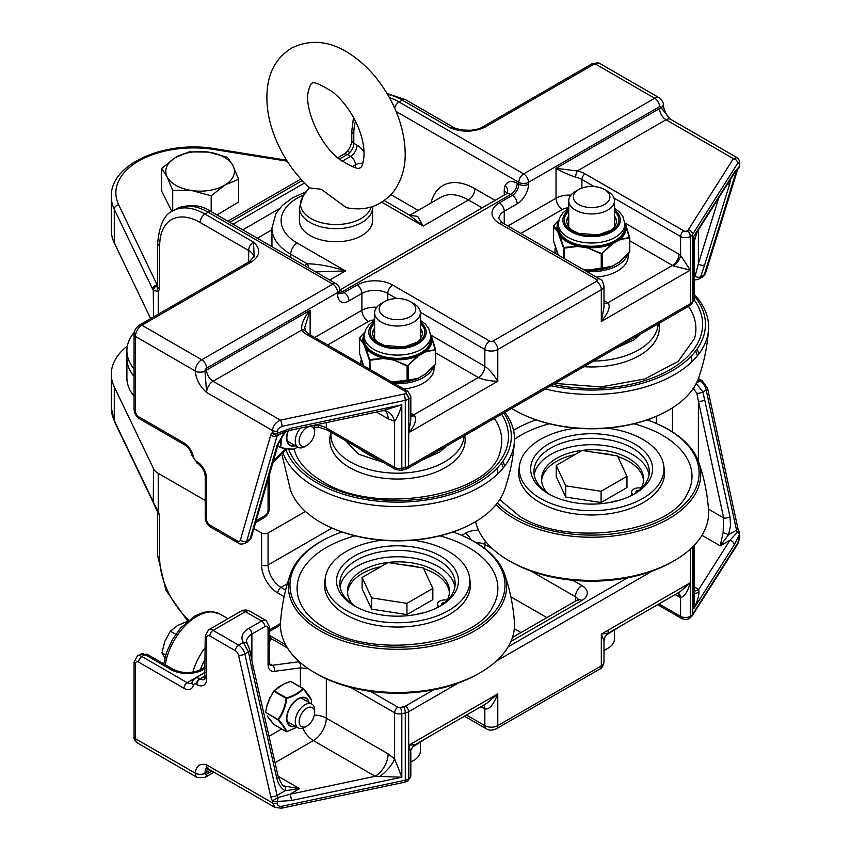 <?xml version="1.0" encoding="UTF-8"?>
<svg xmlns="http://www.w3.org/2000/svg" width="851" height="851" viewBox="0 0 851 851"><rect width="100%" height="100%" fill="white"/><g stroke="black" fill="none" stroke-linecap="round" stroke-linejoin="round"><path stroke-width="1.28" d="M401.204 470.305A4.574 1.287 -101.9 0 0 401.821 468.316A6.861 3.968 180 0 1 394.619 467.401L326.305 427.957A4.574 2.638 -60 0 0 327.252 430.053L318.902 427.245A4.574 1.032 -80.6 0 1 318.391 425.266L314.359 425.138M278.383 443.658A4.574 3.266 -163.9 0 1 278.341 443.807A4.574 3.266 -163.9 0 1 278.341 443.828A4.574 3.266 -163.9 0 1 277.054 445.381L250.088 539.066L248.535 541.289L251.407 537.406A4.574 3.34 -165.3 0 1 251.407 537.406A4.574 3.34 -165.3 0 1 250.088 539.066L246.758 540.991L277.096 435.882A4.574 3.266 -163.9 0 1 270.756 434.925L240.407 540.034A4.574 3.266 16.1 0 0 246.758 540.991A9.148 5.287 -120 0 1 245.109 543.278C241.875 544.374 239.588 544.3 238.248 543.044L210.771 527.184A4.574 2.638 120 0 1 209.825 525.088A4.574 2.638 60 0 1 206.591 519.482A4.574 2.638 180 0 1 205.251 517.621C205.495 521.727 207.336 524.918 210.771 527.184M251.439 537.268A4.574 3.34 -165.3 0 1 251.407 537.385L253.045 531.418M251.758 532.992A4.574 3.266 16.1 0 0 253.045 531.439A4.574 3.266 16.1 0 0 253.055 531.428L278.341 443.828M736.668 170.157A4.574 2.638 -120 0 0 736.509 170.562L704.277 274.756A9.148 5.287 60 0 1 702.66 276.937L698.788 279.171L700.618 276.862A4.574 3.106 -159.9 0 1 695.107 276.235L694.288 277.511M736.126 170.774L736.509 170.562A4.574 3.298 17.2 0 0 737.711 169.221L705.553 273.235A4.574 3.298 17.2 0 1 704.277 274.756L700.618 276.862L704.702 264.757A4.574 3.298 -162.8 0 1 698.373 263.757L695.107 276.235M704.702 264.757L729.754 183.773A4.574 3.298 -162.8 0 1 727.275 184.327M376.387 412.044L388.141 418.82L394.619 421.288C397.055 418.213 399.449 412.714 401.821 404.799L382.993 410.65L290.861 430.106L277.958 434.723A4.574 3.734 -118.5 0 1 277.883 434.765L277.883 434.765A4.574 3.734 -118.5 0 1 272.469 432.606A4.574 2.638 0 0 0 277.277 433.223L278 428.968L282.011 426.372A4.574 1.287 -101.9 0 0 280.447 420.16C275.607 422.351 272.948 425.798 272.469 430.5L272.469 432.606A9.148 5.287 -120 0 0 270.756 434.925M697.139 231.887L693.863 236.195L694.288 241.822M482.4 127.076A4.574 2.638 60 0 1 482.464 127.033A4.574 2.638 60 0 1 482.474 127.033A4.574 2.638 60 0 1 484.762 127.256L594.838 63.708A9.148 5.287 -60 0 1 599.412 63.251L659.27 97.812A9.148 5.287 120 0 0 654.696 98.259L523.663 173.912A6.861 3.968 60 0 1 528.514 182.316A6.861 3.968 180 0 1 518.812 182.316L518.812 184.188A9.148 5.287 -60 0 1 512.334 195.39L499.399 202.868A25.168 14.531 0 0 0 499.399 223.409L596.455 279.447A2.287 1.319 180 0 1 596.455 281.319L492.931 341.091A2.287 1.319 180 0 1 489.687 341.091L392.63 285.053A25.168 14.531 0 0 0 357.037 285.053L344.091 292.531A9.148 5.287 -60 0 1 339.836 293.138M482.464 127.044C480.528 128.427 476.805 129.49 471.273 130.235C456.03 130.118 460.508 129.161 456.7 128.799L450.87 128.15C462.742 132.448 474.05 132.15 484.762 127.256M693.437 301.254A4.574 3.51 -147.6 0 0 693.863 299.712A6.861 3.968 180 0 0 694.288 298.35L692.171 303.243A4.574 3.51 -147.6 0 0 692.597 301.711L692.597 234.461L737.7 163.286A4.574 3.51 -147.6 0 0 733.402 158.648L688.299 229.813A4.574 2.638 180 0 1 687.236 230.781L687.055 230.887A4.574 2.638 60 0 1 690.289 236.493L690.48 303.626L408.618 466.359A9.148 5.287 180 0 1 405.289 467.582L401.821 468.316L401.821 404.799L291.489 428.106A4.574 1.287 78.1 0 1 290.861 430.106M737.062 157.669L733.402 158.648L666.025 119.746A9.148 5.287 -60 0 1 670.599 119.289L669.918 118.746C666.578 115.693 664.333 111.087 663.174 104.939A6.861 3.968 0 0 0 663.174 104.918A6.861 3.968 0 0 0 663.174 104.854M687.055 230.887A2.287 1.319 180 0 1 683.821 230.887L585.137 173.912A22.881 13.212 0 0 0 577.318 170.955A4.574 1.362 102.8 0 0 575.648 177.146A18.307 10.563 180 0 1 581.903 179.518L594.094 186.56M596.455 279.447A6.861 3.968 120 0 1 599.891 279.117L502.824 223.068L498.888 218.739A18.307 10.563 180 0 1 504.249 211.271L517.195 203.804A16.009 9.244 120 0 0 528.514 184.188L528.514 182.316L659.546 106.662A2.287 1.319 -60 0 1 661.163 107.598L661.163 107.715A18.307 10.563 120 0 0 659.546 108.534A9.148 5.287 -120 0 0 666.025 119.746L577.318 170.955L556.022 168.307C560.798 171.349 567.34 174.295 575.648 177.146M737.7 163.286L739.168 162.722L739.434 166.349A4.574 4.244 58 0 1 737.562 169.328A4.574 4.244 58 0 1 737.551 169.328A4.574 4.244 58 0 1 737.551 169.338A4.574 4.574 0 0 0 739.71 165.445L739.71 163.381A4.574 2.638 0 0 0 739.71 163.286M694.288 241.524L697.033 232.057L733.849 173.955A4.574 3.51 -147.6 0 0 734.285 172.423L693.863 236.195L693.863 299.712L692.597 301.711A9.148 5.287 180 0 1 690.48 303.626A4.574 2.638 -120 0 1 689.533 305.722L407.672 468.454A4.574 2.638 -120 0 0 408.618 466.359L408.81 399.002A4.574 2.638 -120 0 0 405.565 393.396L405.384 393.502A4.574 2.638 180 0 1 403.714 394.119L280.447 420.16L213.058 381.259L301.765 330.039A22.881 13.212 0 0 0 306.892 334.56L405.565 391.534A2.287 1.319 180 0 1 405.565 393.396M629.804 240.801L672.492 265.438A9.148 5.287 60 0 1 673.301 265.969L690.289 270.118L680.577 255.289A18.307 10.563 -120 0 0 678.96 254.236L624.942 223.047M405.565 391.534A4.574 2.638 120 0 1 407.863 391.311L309.179 334.326L305.552 331.209A4.574 3.478 145.8 0 0 301.765 330.039C301.073 324.316 303.86 317.731 310.126 310.275L206.591 370.047A9.148 5.287 -120 0 0 213.058 381.259A9.148 5.287 -60 0 0 206.591 392.46L204.974 370.983A2.287 1.319 -60 0 1 206.591 368.185L337.624 292.531A6.861 3.968 -120 0 0 332.773 284.117L201.74 359.771A6.861 3.968 60 0 1 206.591 368.185M305.541 331.209L304.764 327.369L310.126 310.275L310.126 334.879M206.591 519.482L206.591 478.39A13.722 7.925 -120 0 0 196.889 461.582L196.475 461.338A4.574 2.638 60 0 1 193.337 456.732A13.722 7.925 -120 0 0 183.944 442.903L138.649 416.745A4.574 2.638 60 0 1 135.415 411.139L135.415 336.422A9.148 5.287 -60 0 1 141.883 325.22L251.96 261.661A4.574 2.638 -120 0 0 249.673 261.438A4.574 2.638 -120 0 0 249.662 261.448L254.172 256.385L253.502 242.088L204.974 214.069L208.208 212.207L332.773 284.117A6.861 3.968 120 0 1 336.209 283.777L211.644 211.867A6.861 3.968 120 0 0 208.208 212.207A64.059 36.987 60 0 0 176.178 209.038L172.944 210.899A64.059 36.987 -120 0 1 204.974 214.069A6.861 3.968 120 0 0 200.123 222.483L248.652 250.502L248.652 262.023M283.362 432.265L277.096 435.882A4.574 2.638 60 0 1 277.915 434.744A4.574 4.574 0 0 0 277.958 434.723L277.277 433.223L291.489 428.106M410.81 419.82L408.81 432.627C414.905 425.596 416.799 419.862 414.469 415.405A9.148 4.585 -54.1 0 1 410.82 416.277M388.141 418.82A18.307 10.563 120 0 0 384.801 410.735M327.252 430.053L395.566 469.486A4.574 2.638 120 0 1 394.619 467.401L394.619 421.288A18.307 13.488 99.6 0 0 384.897 410.746A18.307 13.488 99.6 0 0 384.737 410.714L384.333 410.448M111.29 196.549A82.356 47.55 0 0 0 114.279 209.261A4.574 3.595 -25.6 0 1 118.693 204.814A77.781 44.912 180 0 1 138.649 161.062A77.781 44.912 180 0 1 214.431 149.542A4.574 1 99.1 0 1 215.154 148.755C166.041 140.021 110.194 163.392 111.29 196.549L111.29 230.174A82.356 47.55 0 0 0 114.279 242.875L150.648 318.614M204.974 370.983A6.861 3.968 0 0 1 195.262 370.983L135.415 336.422A4.574 2.638 180 0 1 134.075 334.56C134.309 330.443 136.149 327.252 139.596 324.986A4.574 2.638 -120 0 1 141.883 325.22L201.74 359.771A9.148 5.287 120 0 0 195.262 370.983L195.262 371.1A6.861 3.968 0 0 0 204.974 371.1A18.307 10.563 120 0 1 206.591 370.047M195.262 371.1C196.092 379.333 199.868 386.45 206.591 392.46L272.469 430.5A4.574 2.638 180 0 0 277.277 431.117M669.907 118.746L661.163 107.715A6.861 3.968 0 0 0 663.174 104.939L663.174 104.801C663.844 103.173 662.535 100.843 659.27 97.812M157.286 287.957L156.967 285.904A4.574 4.138 142.7 0 0 153.531 290.691L158.233 291.202A4.574 3.659 -139.3 0 1 157.286 287.957L159.68 289.021A6.861 3.968 180 0 1 157.669 286.213L157.669 243.024A6.861 3.968 0 0 0 159.68 245.833A57.198 33.019 60 0 1 200.123 222.483M114.279 242.875L114.279 209.261L152.723 289.319A4.574 3.595 -25.6 0 1 157.137 284.883L118.693 204.814M152.723 289.319L153.265 290.297A4.574 3.989 -32.5 0 1 157.052 285.564L157.669 284.574M156.967 285.904L157.052 285.564A4.574 2.638 -120 0 0 157.669 285.713M435.68 352.878L478.368 377.525C483.07 379.78 489.538 381.035 497.782 381.259C493.463 374.238 489.155 369.26 484.836 366.313L430.819 335.124M603.997 307.094L601.317 321.487C608.763 312.2 610.922 305.966 607.784 302.807L603.997 300.616M673.301 265.969A9.148 4.585 125.9 0 0 680.577 255.289L680.577 236.493A6.861 3.968 0 0 0 690.289 236.493L690.289 270.118L601.317 321.487L601.317 289.723A6.861 3.968 -120 0 0 596.455 281.319M384.301 200.57L409.586 215.165L423.149 226.089L417.713 216.42L409.916 215.239M308.69 267.895A9.148 7.468 61 0 0 307.328 263.831A64.059 36.987 -120 0 0 304.669 265.576M315.678 271.926L345.506 270.926C330.539 266.225 317.817 263.863 307.328 263.831L290.712 254.236A9.148 5.287 -60 0 1 297.18 243.024A54.911 31.7 180 0 1 304.179 194.783M692.831 389.077A18.307 10.563 180 0 1 693.863 389.364A4.574 1.723 -73.3 0 1 694.193 387.035M693.863 389.364L696.884 393.205A4.574 1.893 -13.7 0 0 702.852 391.917L696.256 383.407M708.468 509.175L723.669 517.951A4.574 1.819 -12.2 0 0 730.009 516.855L704.724 400.034A4.574 1.819 167.8 0 1 698.373 401.129L723.669 517.951L723.127 532.662A4.574 0.532 20.8 0 1 728.509 534.768L730.552 525.78L730.009 516.855M723.127 532.662L720.233 545.853L728.509 534.768L736.53 530.141A4.574 1.819 -12.2 0 0 737.891 528.407L707.553 388.258A4.574 1.819 167.8 0 1 706.192 389.992L736.53 530.141A4.574 2.638 -120 0 0 737.392 532.29L739.083 531.354L737.891 528.407M696.884 393.205L698.373 401.129L698.373 461.21M299.339 661.716L298.339 661.823A4.574 3.415 82.4 0 1 300.414 667.854L308.264 668.641M275.033 762.709L313.359 740.583L375.195 776.282L401.821 777.208L394.619 758.879L388.141 753.869A18.307 10.563 -60 0 1 375.195 776.282L289.787 794.323L277.937 797.557A4.574 2.638 60 0 1 277.075 795.43L244.843 654.025A9.148 5.287 -120 0 0 238.652 645.143L213.058 630.368L245.418 611.688L261.597 621.028A4.574 2.638 60 0 1 264.831 626.634A4.574 2.638 -60 0 1 268.065 628.506A4.574 2.638 180 0 0 269.405 626.634L266.172 620.581A9.148 5.287 120 0 0 261.597 621.028L248.652 628.506A22.881 13.212 0 0 0 243.365 642.42A4.574 3.5 -32.6 0 1 247.215 643.686A4.574 3.5 -32.6 0 1 247.258 643.76M266.172 620.581L249.992 611.241A9.148 9.148 0 0 0 240.844 611.241L208.484 629.921A9.148 5.287 -120 0 1 213.058 630.368A4.574 2.638 120 0 0 209.825 635.974L235.419 650.749A4.574 2.638 120 0 1 238.652 645.143L243.365 642.42L248.503 651.909A4.574 1.585 -9.6 0 0 249.917 650.451L253.109 666.546A4.574 1.766 -12.8 0 0 253.109 666.535A4.574 1.766 -12.8 0 0 253.087 666.45M235.419 650.749A4.574 2.638 60 0 1 238.514 655.185A4.574 1.766 167.2 0 0 244.843 654.025L248.503 651.909L251.747 668.248A4.574 1.766 -12.8 0 0 253.119 666.546L278.16 776.442C281.17 783.537 283.181 786.707 284.202 785.973L284.351 786.058A4.574 3.106 -61 0 1 285.191 790.749L299.584 788.664L284.351 786.058M251.747 668.248L276.798 778.165A4.574 1.766 -12.8 0 0 278.16 776.442M694.288 600.508L693.863 608.593C697.129 602.061 698.831 596.583 698.969 592.158L698.735 589.488L694.288 586.913M269.405 641.835L271.586 638.803L269.405 635.516M287.5 647.994L271.586 638.803A9.148 8.595 180 0 0 269.405 638.527M276.798 778.165C278.245 784.122 281.043 788.313 285.191 790.749L277.075 795.43A4.574 1.766 167.2 0 1 270.746 796.6A9.148 5.287 -120 0 0 272.469 800.834L277.937 797.557A4.574 2.181 -82.2 0 1 277.277 801.451L291.361 800.536L401.821 777.208L401.821 713.691L405.289 712.957A9.148 5.287 0 0 0 408.618 711.734L458.189 683.119M403.714 706.745A4.574 1.287 78.1 0 1 405.289 712.957L405.289 780.207L282.011 806.248A4.574 1.287 78.1 0 1 281.383 808.248L404.661 782.207L407.852 780.973A4.574 2.638 -120 0 0 408.81 778.878L408.618 711.734A4.574 2.638 60 0 0 405.384 706.128A4.574 2.638 180 0 1 403.714 706.745L400.257 707.479A2.287 1.319 180 0 1 397.853 707.17L370.472 691.363M282.011 806.248C279.139 806.631 277.564 805.716 277.277 803.514A4.574 2.638 180 0 1 272.469 802.897L275.043 807.471M278.128 776.282L299.584 788.664L289.787 794.323A4.574 1.287 78.1 0 1 291.361 800.536M481.049 706.638L484.836 708.83C489.155 709.957 493.463 704.979 497.782 693.884L408.81 745.253L410.81 752.433L410.82 776.069A6.861 3.968 180 0 1 408.81 778.878L408.81 745.253L415.362 744.561C411.778 747.646 410.256 750.274 410.81 752.433M737.7 543.161A4.574 3.51 32.4 0 1 737.264 544.704C736.881 546.14 740.179 538.651 739.71 535.779A4.574 2.638 0 0 1 739.434 536.694L737.7 543.161L692.597 614.337L692.799 546.778M693.863 545.693L693.863 608.593L734.232 544.895A4.574 3.51 -147.6 0 0 729.935 540.247L737.392 532.29A4.574 2.245 21.4 0 1 739.434 534.577L739.434 536.694M677.907 592.977A9.148 5.904 -66.6 0 1 680.577 597.562C684.555 596.434 687.789 591.498 690.289 582.744L679.928 591.817L608.571 633.016L601.317 634.112L603.997 640.941L603.997 662.131A9.148 5.287 180 0 1 601.317 665.865L497.782 725.637A6.861 3.968 60 0 1 496.356 728.775L599.891 669.003C601.636 668.769 602.997 666.471 603.997 662.131M379.386 776.676A18.307 6.436 134.6 0 0 394.619 758.879L394.619 712.776A6.861 3.968 0 0 0 401.821 713.691A4.574 1.287 78.1 0 0 400.257 707.479M694.288 591.147A18.307 10.563 120 0 0 698.735 589.488L729.935 540.247L720.233 545.853L701.969 535.311M694.288 593.349A18.307 6.436 134.6 0 0 698.969 592.158M211.995 771.08L206.591 774.208A2.287 1.319 -60 0 1 204.974 773.272L204.974 773.155C205.261 767.591 205.868 771.58 206.591 764.868C199.868 763.113 196.092 765.879 195.262 773.155L135.415 738.711L135.415 663.993A4.574 2.638 60 0 1 138.649 662.131L183.944 688.278A13.722 7.925 -120 0 0 193.337 685.3A4.574 2.638 60 0 1 196.475 684.3L196.889 684.544A13.722 7.925 -120 0 0 206.591 678.938L206.591 637.846A4.574 2.638 60 0 1 209.825 635.974M305.424 511.44L268.065 533.013A4.574 2.638 180 0 1 261.597 533.013L253.875 528.556M205.251 500.484L158.233 473.337A18.307 10.563 180 0 1 153.531 468.688L114.279 386.939A82.356 47.55 180 0 1 111.29 374.238A82.356 47.55 180 0 1 127.373 346.006M157.361 511.44L159.68 515.27L158.233 511.419L153.531 502.622A4.574 2.851 160.7 0 0 153.627 503.43L153.627 503.43A4.574 2.851 160.7 0 0 153.648 503.494M210.378 770.144L206.591 772.336A18.307 10.563 120 0 1 204.974 773.155A6.861 3.968 180 0 1 195.262 773.155M188.816 620.113A57.198 33.019 60 0 1 159.68 558.458L159.68 515.27A6.861 3.968 0 0 1 157.669 512.462L157.265 511.355A4.574 0.745 -23.3 0 0 157.265 511.355A4.574 0.745 -23.3 0 0 158.233 511.419L158.233 473.337M153.095 502.058A4.574 3.595 -25.6 0 1 153.01 501.899A4.574 3.595 -25.6 0 1 153.01 501.888A4.574 3.595 -25.6 0 1 152.723 500.633L114.279 420.564A4.574 3.595 154.4 0 0 114.566 421.841L153.403 502.803A4.574 3.117 -21.1 0 1 153.265 501.877L152.723 500.633M153.457 502.952A4.574 3.117 -21.1 0 1 153.393 502.803L157.265 511.355M607.784 630.368L608.571 633.016M483.613 705.16A9.148 5.287 120 0 1 484.836 708.83L484.836 725.637A9.148 5.287 180 0 0 497.782 725.637L497.782 693.884L486.634 703.415M134.373 332.188A73.207 42.263 0 0 0 126.905 350.772A73.207 42.263 0 0 0 134.075 369.004M134.075 396.204A73.207 42.263 0 0 1 126.905 377.972L126.905 358.25A73.207 42.263 0 0 0 134.075 376.482A73.207 42.263 180 0 1 126.905 358.25L126.905 350.772M535.236 419.586L534.098 420.607M300.446 428.085A13.722 7.925 120 0 0 295.254 440.999A13.722 7.925 120 0 0 298.105 447.275A13.722 7.925 120 0 0 305.264 446.413L307.137 445.275A10.925 6.308 -60 0 1 299.169 440.956A10.925 6.308 -60 0 1 307.009 427.521A10.925 6.308 -60 0 1 314.604 432.329A10.925 6.308 -60 0 1 307.137 445.275M314.604 432.329L314.668 430.138A13.722 7.925 120 0 0 313.604 425.298M314.604 712.915L314.668 710.734A13.722 7.925 120 0 0 311.828 704.085A13.722 7.925 120 0 0 301.254 707.766A13.722 7.925 120 0 0 295.254 721.584A13.722 7.925 120 0 0 298.105 727.871A13.722 7.925 120 0 0 305.264 727.009L307.137 725.86A10.925 6.308 -60 0 1 299.169 721.552A10.925 6.308 -60 0 1 307.009 708.106A10.925 6.308 -60 0 1 314.604 712.915A10.925 6.308 -60 0 1 307.137 725.86M187.177 621.453L177.476 625.559L170.37 631.165L164.86 641.25L161.956 652.823L164.892 658.1M175.753 634.272L170.37 631.165M165.732 655.004L161.956 652.823M297.393 446.871L294.957 448.86C291.84 449.392 287.074 448.924 280.67 447.445L281.894 436.361M281.383 437.201L280.085 447.254L280.67 447.445L277.745 445.903M296.967 727.211L286.787 731.605C285.649 728.679 282.894 724.744 278.5 719.829C282.894 713.67 285.649 706.553 286.787 698.48C293.967 696.214 299.488 693.022 303.35 688.916C307.796 693.767 310.551 697.692 311.626 700.703L311.136 703.692M270.139 697.426L267.331 705L270.246 697.501L273.852 691.044L270.246 697.501L273.916 690.98L284.064 683.832A0.574 0.574 0 0 0 284.032 683.842L290.68 681.46L284.011 683.885M274.118 724.616L270.15 720.074A0.574 0.574 0 0 0 270.15 720.074L270.065 719.893M286.606 731.669L273.979 724.531L267.203 715.882L270.129 720.042M267.15 704.83A0.574 0.574 0 0 0 267.129 704.883L265.597 712.372L267.14 704.883L270.065 697.32A0.574 0.574 0 0 1 270.086 697.277M267.129 704.883L265.576 712.372A0.574 0.574 0 0 0 265.608 712.659L265.586 712.383M278.107 687.289L273.852 691.044A0.574 0.574 0 0 1 273.916 690.98L278.107 687.289M303.094 688.459L290.68 681.46L302.892 688.512C299.095 692.618 293.648 695.767 286.532 697.958L274.32 690.906L273.979 691.342L286.181 698.394L286.532 697.958L286.181 698.394C285.117 706.383 282.394 713.404 278 719.478L265.799 712.425L278 719.946C282.394 724.775 285.117 728.658 286.181 731.583L286.383 731.658M303.243 688.544C307.626 693.374 310.36 697.256 311.423 700.182L311.636 700.692A0.574 0.574 0 0 0 311.604 700.405L303.318 688.597A0.574 0.574 0 0 0 303.179 688.48L290.968 681.438A0.574 0.574 0 0 0 290.51 681.385L284.085 683.821M233.068 165.807L238.599 179.295L224.898 185.05A34.317 19.818 0 0 0 233.068 165.807A34.317 19.818 0 0 0 208.304 152.095L227.536 157.318L233.068 165.807M211.186 195.804L191.943 190.581A34.317 19.818 0 0 0 224.898 185.05L211.186 195.804L211.186 211.601M172.7 190.358L167.168 176.87A34.317 19.818 0 0 0 191.943 190.581L172.7 190.358L172.7 211.048M175.349 157.626L189.06 151.872L208.304 152.095A34.317 19.818 0 0 0 175.349 157.626A34.317 19.818 0 0 0 167.168 176.87L161.637 168.381L175.349 157.626M171.923 211.527L161.637 191.103L161.637 168.381M217.048 214.984L238.599 202.006L238.599 179.295M321.008 189.23L309.892 187.975C293.308 172.944 281.085 154.478 273.214 132.575C267.416 116.044 265.608 100.29 267.778 85.313C270.278 68.729 278.298 56.272 291.85 47.933C310.296 39.146 329.103 40.774 348.25 52.815C364.047 62.793 377.28 76.867 387.928 95.046C398.576 113.481 404.31 132.139 405.129 151.01C405.789 167.115 401.704 180.933 392.875 192.486C380.45 206.431 364.888 211.474 346.176 207.612L322.04 189.816A20.498 11.84 180 0 1 321.008 189.23L322.04 189.816M361.888 235.557A36.604 21.137 180 0 1 321.997 240.142A36.604 21.137 180 0 1 299.403 220.611L299.403 207.548A36.604 21.137 -0 0 0 321.997 227.068A36.604 21.137 -0 0 0 361.888 222.494A36.604 21.137 -0 0 0 372.61 207.548L372.61 220.611A36.604 21.137 180 0 1 361.888 235.557M545.321 388.981A117.023 67.559 0 0 0 674.354 374.706A117.023 67.559 0 0 0 708.532 329.614A117.023 67.559 0 0 0 694.288 294.52M550.948 385.726A113.843 65.729 0 0 0 672.109 370.813A113.843 65.729 0 0 0 694.288 295.957M511.653 408.416A109.13 63.006 0 0 0 514.44 410.086A109.13 63.006 0 0 0 523.705 414.863A109.13 63.006 0 0 0 659.514 414.863A109.13 63.006 0 0 0 668.769 410.086A109.13 63.006 0 0 0 698.543 378.089C704.054 362.42 707.383 346.261 708.532 329.614M698.873 353.942A109.13 63.006 0 0 0 697.001 349.187M697.416 355.782A107.503 62.059 0 0 0 695.618 351.059M523.705 414.863L524.716 415.32A107.503 62.059 0 0 0 658.493 415.32L659.514 414.863M578.68 204.474A18.286 10.552 180 0 1 578.68 189.55L575.446 191.422A22.86 13.201 0 0 0 568.745 200.751A22.86 13.201 0 0 0 591.605 213.952A22.86 13.201 0 0 0 614.465 200.751A22.86 13.201 0 0 0 607.774 191.422L604.54 189.55A18.286 10.552 180 0 1 604.54 204.485A18.286 10.552 180 0 1 578.68 204.474M575.446 191.422L578.68 189.55A18.286 10.552 180 0 1 604.54 189.55M647.111 419.883A107.503 62.059 180 0 1 658.493 424.447L659.514 424.915A109.13 63.006 180 0 1 668.769 429.691A109.13 63.006 180 0 1 698.543 461.678C704.054 477.347 707.383 493.516 708.532 510.164A117.023 67.559 180 0 1 674.354 560.618L674.354 560.618A117.023 67.559 180 0 1 508.866 560.618A117.023 67.559 180 0 1 475.581 521.62M672.109 561.915L674.354 560.618L672.109 561.915A113.843 65.729 180 0 1 510.004 561.266M698.543 461.678A109.13 63.006 180 0 1 668.769 518.791A109.13 63.006 180 0 1 514.44 518.791A109.13 63.006 180 0 1 496.048 504.664M513.504 430.234A109.13 63.006 180 0 1 514.44 429.691A109.13 63.006 180 0 1 523.705 424.915L524.716 424.447A107.503 62.059 180 0 1 536.098 419.883M513.536 430.372A107.503 62.059 180 0 1 515.589 429.149A107.503 62.059 180 0 1 524.716 424.447M658.493 424.447A107.503 62.059 180 0 1 667.62 429.149A107.503 62.059 180 0 1 667.62 516.919A107.503 62.059 180 0 1 515.589 516.919A107.503 62.059 180 0 1 497.41 502.941M607.348 428.138A72.346 41.773 180 0 1 663.684 465.274A72.346 41.773 180 0 1 642.771 498.441A72.346 41.773 180 0 1 561.043 506.76A72.346 41.773 180 0 1 519.525 465.274A72.346 41.773 180 0 1 540.449 439.371A72.346 41.773 180 0 1 575.861 428.138M549.693 494.463A57.666 33.295 180 0 1 533.939 471.592A57.666 33.295 180 0 1 550.831 448.051A57.666 33.295 180 0 1 613.677 440.829A57.666 33.295 180 0 1 649.281 471.592A57.666 33.295 180 0 1 633.516 494.463M634.718 493.793A60.964 35.199 180 0 1 548.501 493.793A60.964 35.199 180 0 1 548.501 444.02A60.964 35.199 180 0 1 634.718 444.02A60.964 35.199 180 0 1 634.718 493.793L634.718 493.793M534.205 474.794A57.666 33.295 180 0 1 550.831 454.445A57.666 33.295 180 0 1 611.092 446.647A57.666 33.295 180 0 1 649.015 474.794M547.523 493.059A51.039 29.466 180 0 1 541.544 479.219A51.039 29.466 180 0 1 573.053 451.998A51.039 29.466 180 0 1 628.666 458.391A51.039 29.466 180 0 1 643.611 479.219A51.039 29.466 180 0 1 641.718 487.176A2.468 1.425 180 0 1 639.378 487.889A7.191 4.149 0 0 0 631.612 492.027A7.191 4.149 0 0 0 633.208 494.633M631.612 492.027L631.612 495.016A7.191 4.149 0 0 0 631.655 495.442M617.794 456.593A51.039 29.466 180 0 1 628.666 461.38A51.039 29.466 180 0 1 643.547 480.719M616.273 501.09A7.191 4.149 0 0 0 610.816 502.313M636.208 492.708A2.851 1.649 180 0 1 635.952 492.027A2.851 1.649 180 0 1 636.782 490.857A2.851 1.649 180 0 1 639.207 490.389M541.608 480.719A51.039 29.466 180 0 1 575.095 454.53M597.934 452.913A51.039 29.466 180 0 1 613.316 455.285M601.083 502.526L565.724 497.058L565.724 485.825L601.083 491.293L601.083 502.526L626.964 487.58L626.964 476.347L617.486 455.934L582.137 450.466L556.246 465.412L565.724 485.825M565.724 497.058L556.246 476.645L556.246 465.412M601.083 491.293L626.964 476.347M603.997 650.526A18.286 10.552 0 0 0 604.54 650.228L607.774 648.356A22.86 13.201 180 0 1 603.997 650.121M614.465 631.538L614.465 639.027A22.86 13.201 180 0 1 607.774 648.356L604.54 650.228M596.338 277.064A36.604 21.137 0 0 0 617.486 271.043A36.604 21.137 0 0 0 628.208 256.098L628.208 253.906M586.594 271.437A36.604 21.137 0 0 0 617.486 265.438A36.604 21.137 0 0 0 627.485 254.704M555.405 247.375A36.604 21.137 0 0 0 555.001 250.502A36.604 21.137 0 0 0 555.352 253.396M568.745 217.133A25.041 14.456 0 0 0 567.426 219.292A25.041 14.456 0 0 0 566.585 222.441M616.624 222.441A25.041 14.456 0 0 0 614.465 217.133M616.432 239.844L613.816 241.354A33.306 19.233 180 0 1 584.786 245.843L581.212 245.29A33.306 19.233 180 0 1 559.958 233.025L559.001 230.951A33.306 19.233 180 0 1 558.299 227.015L558.299 223.781A33.306 19.233 0 0 0 591.605 243.014A33.306 19.233 0 0 0 624.921 223.781L624.921 227.015A33.306 19.233 180 0 1 616.432 239.844L616.847 240.525A33.859 19.552 0 0 0 624.921 223.973M613.816 241.354L614.177 242.056L619.688 239.461L629.463 238.067L624.911 223.292M584.786 245.843L584.68 246.62A33.859 19.552 0 0 0 614.177 242.056L611.88 243.971L614.847 242.599L614.092 241.205M581.212 245.29L581.031 246.056L588.094 247.652A34.636 19.998 0 0 0 611.88 243.971L602.051 253.385L612.05 244.343M559.958 233.025L559.437 233.589A33.859 19.552 0 0 0 581.031 246.056L563.639 247.45L559.437 233.589L553.607 225.834L558.756 220.196L553.714 225.568M559.001 230.951L558.458 231.483A33.859 19.552 0 0 1 558.299 223.973M624.751 223.483L626.208 225.994M553.48 240.673L553.448 226.302A0.574 0.553 -59.1 0 1 553.607 225.834M629.453 237.567L619.688 239.461A34.636 19.998 0 0 0 626.059 225.728L629.602 237.238L629.602 252.151M629.463 252.321L619.688 261.927L629.804 251.8L629.463 238.067M557.086 252.204L553.448 240.556M629.495 252.46L619.709 261.917L616.56 263.682L619.688 261.927M558.416 255.162L558.16 254.609M619.762 261.693L611.88 266.437A34.636 19.998 180 0 1 588.094 270.118L611.88 266.437M612.05 266.15L602.051 268.299M602.051 253.385L601.242 253.896L602.348 253.726L602.348 267.98L601.487 268.384M553.448 226.302L553.746 225.664L553.448 226.302L558.022 232.249L563.383 247.694L564.192 248.162L577.446 246.439L584.158 247.343L587.988 248.066L601.242 253.896L601.242 268.15L588.094 270.118L583.275 269.522M611.986 266.395C604.657 269.405 596.54 270.639 587.637 270.107L588.094 270.118M587.988 269.873L584.158 269.416L587.615 270.107M629.602 237.238L624.889 222.93M557.001 230.185L557.15 229.791A34.636 19.998 0 0 1 558.394 222.079M558.022 232.249L559.086 231.174M558.799 233.929L559.841 232.812M559.83 236.27L560.011 235.95A34.636 19.998 0 0 0 577.425 246.003L577.446 246.439M563.383 258.034L563.639 247.45M614.847 242.599L616.964 241.365L616.177 240.003M564.192 258.502L564.053 247.684M581.265 246.896L581.573 245.354M584.158 247.343L584.414 245.801M587.988 248.066L601.487 253.47M282.894 452.711A117.023 67.559 0 0 0 314.732 486.783A117.023 67.559 0 0 0 480.23 486.783A117.023 67.559 0 0 0 514.408 441.69A117.023 67.559 0 0 0 504.951 412.288M285.947 449.583A113.843 65.729 0 0 0 364.728 499.356A113.843 65.729 0 0 0 477.975 482.889A113.843 65.729 0 0 0 503.813 412.948M281.787 453.828L290.542 490.176A109.13 63.006 0 0 0 320.316 522.163A109.13 63.006 0 0 0 329.582 526.939A109.13 63.006 0 0 0 465.38 526.939A109.13 63.006 0 0 0 474.645 522.163A109.13 63.006 0 0 0 504.42 490.176C509.919 474.507 513.249 458.338 514.408 441.69M504.739 466.018A109.13 63.006 0 0 0 502.867 461.263M503.292 467.859A107.503 62.059 0 0 0 501.494 463.135M329.582 526.939L330.592 527.397A107.503 62.059 0 0 0 464.369 527.397L465.38 526.939M371.94 455.849A45.752 26.413 180 0 1 365.122 452.615L365.122 452.615A45.752 26.413 180 0 1 359.516 448.679M371.6 456.349L365.122 452.615L371.6 456.349A36.604 21.137 0 0 0 377.748 459.2M384.556 316.561A18.286 10.552 180 0 1 384.556 301.626L381.312 303.499A22.86 13.201 0 0 0 374.621 312.828A22.86 13.201 0 0 0 397.481 326.029A22.86 13.201 0 0 0 420.341 312.828A22.86 13.201 0 0 0 413.65 303.499L410.405 301.626A18.286 10.552 180 0 1 410.405 316.561A18.286 10.552 180 0 1 384.556 316.561M381.312 303.499L384.556 301.626A18.286 10.552 180 0 1 410.405 301.626M452.987 531.96A107.503 62.059 180 0 1 464.369 536.534L465.38 536.992A109.13 63.006 180 0 1 474.645 541.768A109.13 63.006 180 0 1 504.42 573.755C509.919 589.424 513.249 605.593 514.408 622.241A117.023 67.559 180 0 1 480.23 672.694L480.23 672.694A117.023 67.559 180 0 1 314.732 672.694A117.023 67.559 180 0 1 280.553 622.241C281.713 605.593 285.042 589.424 290.542 573.755A109.13 63.006 180 0 1 320.316 541.768A109.13 63.006 180 0 1 329.582 536.992L330.592 536.534A107.503 62.059 180 0 1 341.974 531.96M477.975 673.992L480.23 672.694L477.975 673.992A113.843 65.729 180 0 1 315.87 673.343M504.42 573.755A109.13 63.006 180 0 1 474.645 630.868A109.13 63.006 180 0 1 320.316 630.868A109.13 63.006 180 0 1 290.542 573.755M464.369 536.534A107.503 62.059 180 0 1 473.496 541.225A107.503 62.059 180 0 1 473.496 628.995A107.503 62.059 180 0 1 321.465 628.995A107.503 62.059 180 0 1 321.465 541.225A107.503 62.059 180 0 1 330.592 536.534M413.224 540.215A72.346 41.773 180 0 1 469.561 577.35A72.346 41.773 180 0 1 448.637 610.518A72.346 41.773 180 0 1 366.919 618.837A72.346 41.773 180 0 1 325.401 577.35A72.346 41.773 180 0 1 346.325 551.448A72.346 41.773 180 0 1 381.737 540.215M355.569 606.54A57.666 33.295 180 0 1 339.815 583.669A57.666 33.295 180 0 1 356.697 560.128A57.666 33.295 180 0 1 419.554 552.905A57.666 33.295 180 0 1 455.147 583.669A57.666 33.295 180 0 1 439.393 606.54M440.595 605.869A60.964 35.199 180 0 1 354.367 605.869A60.964 35.199 180 0 1 354.367 556.097A60.964 35.199 180 0 1 440.595 556.097A60.964 35.199 180 0 1 440.595 605.869L440.595 605.869M340.081 586.871A57.666 33.295 180 0 1 356.697 566.521A57.666 33.295 180 0 1 416.958 558.724A57.666 33.295 180 0 1 454.881 586.871M353.399 605.135A51.039 29.466 180 0 1 347.421 591.296A51.039 29.466 180 0 1 378.918 564.075A51.039 29.466 180 0 1 434.542 570.468A51.039 29.466 180 0 1 449.488 591.296A51.039 29.466 180 0 1 447.594 599.253A2.468 1.425 180 0 1 445.254 599.966A7.191 4.149 0 0 0 437.488 604.104A7.191 4.149 0 0 0 439.084 606.71M437.488 604.104L437.488 607.093A7.191 4.149 0 0 0 437.52 607.518M423.67 568.67A51.039 29.466 180 0 1 434.542 573.457A51.039 29.466 180 0 1 449.424 592.796M422.149 613.167A7.191 4.149 0 0 0 416.692 614.39M442.073 604.784A2.851 1.649 180 0 1 441.818 604.104A2.851 1.649 180 0 1 442.658 602.933A2.851 1.649 180 0 1 445.084 602.465M347.485 592.796A51.039 29.466 180 0 1 380.961 566.606M403.81 564.99A51.039 29.466 180 0 1 419.181 567.362M406.959 614.603L371.6 609.135L371.6 597.902L406.959 603.37L406.959 614.603L432.84 599.657L432.84 588.424L423.362 568.011L388.003 562.543L362.122 577.489L371.6 597.902M371.6 609.135L362.122 588.722L362.122 577.489M406.959 603.37L432.84 588.424M410.405 762.305L413.65 760.432A22.86 13.201 180 0 1 410.82 761.826M420.341 743.614L420.341 751.103A22.86 13.201 180 0 1 413.65 760.432L410.82 762.07M403.853 388.992A36.604 21.137 0 0 0 423.362 383.12A36.604 21.137 0 0 0 434.084 368.185L434.084 365.983M394.587 383.641A36.604 21.137 0 0 0 423.362 377.525A36.604 21.137 0 0 0 433.35 366.781M361.281 359.452A36.604 21.137 0 0 0 360.877 362.579A36.604 21.137 0 0 0 360.994 364.249M374.621 329.209A25.041 14.456 0 0 0 373.302 331.369A25.041 14.456 0 0 0 372.461 334.517M422.5 334.517A25.041 14.456 0 0 0 420.341 329.209M422.309 351.92L419.692 353.431A33.306 19.233 180 0 1 390.662 357.92L387.088 357.367A33.306 19.233 180 0 1 365.834 345.102L364.877 343.038A33.306 19.233 180 0 1 364.175 339.092L364.175 335.858A33.306 19.233 0 0 0 397.481 355.09A33.306 19.233 0 0 0 430.787 335.858L430.787 339.092A33.306 19.233 180 0 1 422.309 351.92L422.724 352.601A33.859 19.552 0 0 0 430.787 336.049M419.692 353.431L420.054 354.133L425.564 351.537L435.34 350.144L430.787 335.368M390.662 357.92L390.545 358.696A33.859 19.552 0 0 0 420.054 354.133L417.756 356.048L420.724 354.676L419.969 353.282M387.088 357.367L386.907 358.133L393.96 359.728A34.636 19.998 0 0 0 417.756 356.048L407.916 365.462L417.926 356.42M365.834 345.102L365.313 345.666A33.859 19.552 0 0 0 386.907 358.133L369.515 359.526L365.313 345.666L359.484 337.911L364.632 332.284L359.633 337.581M364.877 343.038L364.334 343.57A33.859 19.552 0 0 1 364.175 336.049M430.627 335.56L432.085 338.07M359.579 337.645L359.622 351.995L359.324 338.379A0.574 0.553 -59.1 0 1 359.484 337.911M435.329 349.644L425.564 351.537A34.636 19.998 0 0 0 431.936 337.804L435.478 349.314L435.478 364.228M362.962 364.281L359.324 352.633M435.34 364.398L425.574 373.993L435.329 364.558M435.478 349.314L435.372 364.536L425.564 374.004L417.756 378.514A34.636 19.998 180 0 1 393.96 382.195L417.756 378.514M425.638 373.77L422.724 375.791L425.585 373.993M417.926 378.227L407.916 380.376M407.916 365.462L407.108 365.973L408.214 365.802L408.214 380.057L407.363 380.461M359.324 338.379L359.622 337.741L359.324 338.379L363.898 344.325L369.249 359.771L370.057 360.239L383.312 358.516L390.035 359.42L393.853 360.143L407.108 365.973L407.108 380.227L391.715 381.982M391.577 381.908L393.492 382.184M430.766 335.007L435.34 350.144M362.877 342.262L363.026 341.868A34.636 19.998 0 0 1 364.271 334.156M363.898 344.325L364.951 343.251M364.675 346.006L365.717 344.889M365.696 348.346L365.887 348.027A34.636 19.998 0 0 0 383.301 358.08L383.312 358.516M369.249 369.015L369.515 359.526M420.724 354.676L422.841 353.442L422.053 352.08M370.057 369.483L369.93 359.76M387.141 358.973L387.439 357.431M390.035 359.42L390.29 357.877M393.853 360.143L407.363 365.547M285.585 448.594L274.288 460.125A4.574 1.521 44.4 0 1 274.32 461.465L286.744 448.775M274.288 460.125A13.722 7.925 120 0 0 273.331 461.178M268.065 479.421L268.065 510.143A4.574 2.638 0 0 0 269.405 508.281L269.405 474.784M268.065 510.143A4.574 2.638 -60 0 1 264.831 515.749A4.574 2.638 60 0 1 263.884 517.844C267.32 515.578 269.161 512.387 269.405 508.281M264.831 515.749L256.13 520.78M326.305 422.617L326.305 427.957A18.307 10.563 0 0 0 318.391 425.266M407.672 468.454L404.661 469.582A4.574 1.287 -101.9 0 0 405.289 467.582L405.289 400.332A9.148 5.287 0 0 0 408.618 399.108A4.574 2.638 -120 0 0 405.384 393.502M284.67 431.797L277.054 445.381M718.818 197.687L698.373 263.757L698.373 229.94M729.754 183.773L730.477 179.274M282.011 426.372L405.289 400.332A4.574 1.287 -101.9 0 0 403.714 394.119M420.32 312.253L484.836 349.506A9.148 5.287 0 0 0 497.782 349.506L601.317 289.723A9.148 5.287 0 0 0 603.997 285.989C602.997 281.638 601.636 279.351 599.891 279.117M492.931 341.091A6.861 3.968 -120 0 1 497.782 349.506L497.782 381.259L408.81 432.627L408.81 399.002A6.861 3.968 0 0 0 410.82 396.204L407.852 391.3M687.236 230.781A4.574 2.638 -120 0 1 690.48 236.376A9.148 5.287 0 0 0 692.597 234.461A4.574 3.51 -147.6 0 0 688.299 229.813M739.71 165.445A4.574 2.638 0 0 1 739.434 166.349L734.285 172.423M482.474 127.033L592.551 63.474A4.574 2.638 60 0 1 594.838 63.708L654.696 98.259A6.861 3.968 -120 0 1 659.546 106.662M683.821 230.887A4.574 2.638 120 0 0 680.577 236.493L613.975 198.038M585.137 173.912A4.574 2.638 120 0 0 581.903 179.518L581.903 188.071M739.434 164.286A4.574 2.638 0 0 0 739.71 163.381C739.572 160.488 738.625 158.552 736.892 157.563M570.904 195.156A18.307 10.563 0 0 0 556.022 198.198L507.877 225.994M659.546 108.534L556.022 168.307L556.022 198.198A9.148 5.287 60 0 0 562.49 209.399A9.148 5.287 180 0 1 568.745 207.857M309.179 334.326A4.574 2.638 120 0 0 306.892 334.56M240.407 540.034A4.574 2.638 60 0 1 237.301 540.949A4.574 2.638 120 0 0 238.248 543.044M237.301 540.949L209.825 525.088M206.591 478.39A4.574 2.638 180 0 1 205.251 476.528L205.251 517.621M196.889 461.582A4.574 2.638 120 0 0 197.836 463.678C202.24 466.837 204.708 471.124 205.251 476.528M196.475 461.338A4.574 2.638 120 0 0 197.421 463.433A4.574 2.638 120 0 0 197.634 463.54M193.337 456.732A4.574 1.893 168.8 0 1 192.092 455.753L197.836 463.678M183.944 442.903A4.574 2.638 120 0 0 184.89 444.999C188.422 447.296 190.815 450.881 192.092 455.753M138.649 416.745A4.574 2.638 120 0 0 139.596 418.841L184.89 444.999M135.415 411.139A4.574 2.638 180 0 1 134.075 409.278C134.309 413.384 136.149 416.575 139.596 418.841M251.96 261.661C260.427 255.481 260.949 248.949 253.502 242.088A6.861 3.968 120 0 0 248.652 250.502A18.307 10.563 0 0 1 253.96 257.151M337.624 294.393A6.861 3.968 0 0 0 339.634 291.595L339.634 289.723A6.861 3.968 180 0 1 337.624 292.531L337.624 294.393A16.009 9.244 120 0 0 348.953 300.935A6.861 3.968 -120 0 0 344.091 292.531L342.474 291.595L510.717 194.464L512.334 195.39A6.861 3.968 -120 0 1 517.195 203.804M348.953 300.935L361.888 293.457A6.861 3.968 -120 0 0 357.037 285.053M327.646 344.995L368.366 321.487A9.148 5.287 60 0 1 361.888 310.275L361.888 293.457A18.307 10.563 180 0 1 387.779 293.457A6.861 3.968 -60 0 1 392.63 285.053M414.469 415.405A9.148 5.287 -120 0 0 413.66 414.884L478.368 377.525A9.148 5.287 120 0 0 484.836 366.313L484.836 349.506A6.861 3.968 -60 0 1 489.687 341.091M387.779 300.148L387.779 293.457L396.587 298.552M502.824 223.068A6.861 3.968 120 0 0 499.399 223.409M504.249 223.898L504.249 211.271A6.861 3.968 -120 0 0 499.399 202.868M528.514 184.188A6.861 3.968 180 0 1 518.812 184.188L517.195 183.252A9.148 5.287 -60 0 1 510.717 194.464A9.148 5.287 -120 0 0 506.154 194.007A9.148 5.287 -120 0 0 506.143 194.007L339.634 290.138M661.163 107.598A6.861 3.968 0 0 0 663.174 104.801M394.609 108.056A6.861 3.968 -60 0 1 399.098 101.992L523.663 173.912A6.861 3.968 120 0 0 518.812 182.316L396.087 111.46M339.687 292.478A9.148 5.287 120 0 0 342.474 291.595A9.148 5.287 60 0 0 339.634 290.712M364.143 152.18A16.009 9.244 -120 0 0 357.037 145.181L353.803 143.319L353.803 133.756A57.198 33.019 60 0 1 355.527 121.278M418.203 210.388L390.981 194.666M495.101 200.389L474.922 188.731A64.059 36.987 -120 0 0 430.968 203.017M517.195 183.252C511.664 180.348 507.696 181.093 505.281 185.465A18.307 10.563 -120 0 0 504.249 190.72L504.249 195.102M387.588 94.461A64.059 36.987 60 0 1 402.332 100.131L450.87 128.15A6.861 3.968 120 0 1 454.296 127.81L456.689 128.799M387.003 93.472L405.767 99.79A6.861 3.968 -60 0 0 402.332 100.131L399.098 101.992A64.059 36.987 -120 0 0 389.386 97.61M376.77 307.243A18.307 10.563 0 0 0 361.888 310.275L314.7 337.517M158.233 314.232L158.233 291.202L159.68 289.021L159.68 245.833M214.431 149.542L287.191 161.19M153.265 290.297L153.531 316.944M410.82 413.235L413.66 414.884A9.148 5.287 -60 0 1 410.82 415.756M368.366 321.487A9.148 5.287 180 0 1 374.621 319.933M520.823 233.461L562.49 209.399M603.997 303.573A9.148 5.287 120 0 0 607.784 302.807L672.492 265.438A9.148 5.287 120 0 0 678.96 254.236M505.281 185.465A9.148 6.936 -154.9 0 1 507.1 193.081L506.154 194.007M504.249 190.72A9.148 5.287 180 0 1 506.781 193.507M349.867 152.467A9.148 5.287 -60 0 0 353.803 143.319A6.861 3.968 180 0 1 351.793 140.543A6.861 3.968 180 0 1 351.793 140.511C351.176 145.393 349.506 149.159 346.772 151.829A6.861 2.096 43.1 0 1 349.867 152.467A9.148 5.287 -60 0 1 347.336 154.52L350.569 156.393A6.861 3.968 60 0 1 355.42 164.796L355.42 167.658M353.803 133.756A6.861 3.968 180 0 1 351.793 130.948L351.793 140.511M337.645 157.797L343.9 154.18A6.861 3.968 60 0 1 347.336 154.52L339.294 159.169M229.823 222.366L302.243 180.55M381.812 202.23L423.149 226.089L468.454 199.942L482.155 207.857M329.72 280.043L345.506 270.926L297.18 243.024M362.803 163.275A9.148 5.287 0 0 0 355.42 164.796L352.059 166.732M357.037 145.181A9.148 5.287 -60 0 1 350.569 156.393L342.081 161.296M409.82 215.218L440.999 197.219A54.911 31.7 60 0 1 468.454 199.942A9.148 5.287 120 0 0 474.922 188.731M270.267 245.716L271.948 244.748M290.712 257.513L290.712 254.236A64.059 36.987 0 0 1 271.948 228.079L271.948 246.684M271.948 229.802L257.332 238.248M242.769 229.834L279.266 208.761M304.562 182.954L233.057 224.228M510.94 641.452L581.903 600.487A9.148 5.287 -120 0 0 577.329 600.029L512.462 637.484M581.903 600.487A18.307 10.563 0 0 0 581.903 585.541A9.148 5.287 120 0 0 575.425 596.753A9.148 5.287 180 0 1 577.978 599.604M485.368 541.172A9.148 5.287 120 0 0 484.836 544.449L492.803 549.044M530.907 571.042L575.425 596.753L575.425 601.125M581.903 585.541L572.744 580.254M478.485 530.141A18.307 10.563 0 0 0 465.423 533.237A9.148 5.287 60 0 1 470.794 539.651M476.698 542.981A9.148 5.287 180 0 1 484.836 544.449L484.836 548.555M465.423 533.237L461.742 535.364M285.638 590.083L281.011 587.403L287.34 583.743M205.251 672.237L187.177 682.672L141.883 656.525L145.117 654.653L170.998 669.599A22.881 13.212 0 0 0 203.357 669.599L205.251 668.503M269.405 631.463L280.458 625.081M285.596 644.707L269.405 635.357M627.708 577.776L508.217 646.76M433.584 689.853L405.384 706.128M649.845 418.905L649.845 420.873M656.312 423.479L656.312 416.299M692.597 546.97A4.574 3.51 32.4 0 1 692.597 547.087A9.148 5.287 0 0 1 690.48 549.001A4.574 2.638 60 0 1 690.48 549.001L690.289 616.358A4.574 2.638 60 0 1 689.342 618.454L689.533 618.347A4.574 2.638 60 0 1 689.427 618.4M496.282 661.121L652.313 571.042M397.853 707.17A4.574 2.638 120 0 0 394.619 712.776L350.75 687.448M704.724 400.034L702.852 391.917L706.192 389.992A9.148 5.287 60 0 0 699.969 380.982L696.458 383.014M298.339 661.823L272.214 665.312A4.574 3.415 82.4 0 1 274.288 671.333L300.414 667.854L300.414 686.885M269.405 626.634L269.405 662.599A4.574 2.638 180 0 1 268.065 664.471A13.722 7.925 120 0 0 274.288 671.333M269.49 663.737L272.214 665.312A9.148 5.287 -60 0 1 269.958 664.918L269.405 662.599M268.065 628.506L268.065 664.471M248.652 628.506A4.574 2.638 60 0 1 251.885 634.101L264.831 626.634M249.917 650.441L246.524 641.58A18.307 10.563 180 0 1 251.885 634.101L251.885 660.929M734.232 544.895L739.434 534.577A4.574 2.638 180 0 0 739.71 533.673L739.71 535.779M692.171 615.879A4.574 3.51 32.4 0 0 692.597 614.337A9.148 5.287 180 0 1 690.48 616.252A4.574 2.638 60 0 1 689.533 618.347L692.171 615.879L737.264 544.704M599.891 669.003A6.861 3.968 60 0 0 601.317 665.865L601.317 634.112L690.289 582.744L690.289 616.358A6.861 3.968 180 0 1 680.577 616.358A4.574 2.638 120 0 0 681.523 618.454C684.544 619.719 687.14 619.719 689.342 618.454M407.672 781.08A4.574 2.638 60 0 0 408.618 778.984A9.148 5.287 180 0 1 405.289 780.207A4.574 1.287 78.1 0 1 404.661 782.207M277.277 803.514L277.277 801.451A4.574 2.638 180 0 1 272.469 800.834L272.469 802.897L206.591 764.868A9.148 5.287 -60 0 0 208.484 769.059L207.208 768.687L208.484 768.145M388.141 753.869L326.305 718.17L326.305 678.811M314.349 715.085A18.307 10.563 180 0 1 326.305 718.17A18.307 10.563 120 0 1 313.359 740.583A18.307 10.563 60 0 1 302.786 728.158M281.67 728.988L269.012 736.296M249.992 611.241A9.148 5.287 120 0 0 245.418 611.688A9.148 5.287 60 0 0 240.844 611.241M206.591 637.846A4.574 2.638 0 0 1 205.251 635.974L204.697 679.396A9.148 5.287 60 0 1 200.123 678.938L205.251 675.503M205.251 675.971L200.123 678.938A4.574 2.638 120 0 0 196.889 684.544M196.475 684.3A4.574 2.638 120 0 1 199.708 678.704A9.148 5.287 -120 0 0 195.134 678.247L205.251 672.407M697.905 379.791L699.969 380.982A4.574 2.638 120 0 1 702.256 380.759L707.553 388.258M672.492 407.831L672.492 431.946M238.514 655.185L270.746 796.6M205.251 677.066A4.574 2.638 0 0 0 206.591 678.938M195.134 678.247C192.858 680.364 191.858 681.715 192.145 682.289A4.574 3.223 14.4 0 0 193.337 685.3M192.145 682.289L191.752 683.13A9.148 5.287 60 0 1 187.177 682.672A4.574 2.638 120 0 0 183.944 688.278M135.415 663.993A4.574 2.638 0 0 1 134.075 662.131L137.309 656.068A9.148 5.287 -120 0 1 141.883 656.525A4.574 2.638 120 0 0 138.649 662.131M134.075 736.849A4.574 2.638 0 0 0 135.415 738.711A9.148 5.287 -60 0 0 137.309 742.902C134.479 740.179 133.394 738.157 134.075 736.849L134.075 662.131M407.757 781.016A4.574 2.638 -120 0 0 407.852 780.973L410.82 776.069M206.591 772.336A9.148 5.287 60 0 1 207.74 768.751M675.173 594.562L678.96 596.753A18.307 10.563 -120 0 0 680.577 597.562L680.577 616.358L658.993 603.902M205.251 666.961L201.07 669.375A4.574 2.638 60 0 1 203.357 669.599M332.039 528.056L268.065 564.99A18.307 10.563 60 0 0 281.011 587.403A4.574 2.638 120 0 0 277.766 593.009L284.117 596.679M201.07 669.375C191.805 673.652 182.55 673.652 173.285 669.375A4.574 2.638 120 0 0 170.998 669.599M268.065 533.013L268.065 564.99A4.574 2.638 180 0 1 261.597 564.99A22.881 13.212 -120 0 0 277.766 593.009M147.404 654.43A4.574 2.638 120 0 0 145.117 654.653A9.148 5.287 60 0 0 140.543 654.206L147.404 654.43L173.285 669.375M261.597 533.013L261.597 564.99M466.486 715.042L484.836 725.637A6.861 3.968 120 0 0 486.261 728.775C488.995 730.52 492.357 730.52 496.356 728.775M206.591 774.208A6.861 3.968 60 0 1 205.165 777.346L214.005 772.24M204.974 773.272A6.861 3.968 180 0 1 195.262 773.272A9.148 5.287 120 0 0 197.166 777.463L205.165 777.346M114.279 386.939L114.279 420.564A82.356 47.55 180 0 1 111.29 407.863L114.566 421.841M153.531 468.688L153.265 501.877M159.68 558.458A6.861 3.968 180 0 1 157.669 555.65L165.945 590.286L187.635 621.07M677.736 593.083A9.148 5.287 -60 0 1 678.96 596.753M546.863 617.613L510.877 596.838M514.312 628.708L520.982 632.559M165.275 664.748A45.752 26.413 -60 0 1 187.603 623.347A45.752 26.413 -60 0 1 219.888 614.028L210.601 611.497L203.761 612.305L195.092 615.858L180.657 627.964L172.476 639.441L166.541 652.451L163.786 663.886M205.251 647.473A45.752 26.413 120 0 0 192.826 672.162M200.336 669.769A41.178 23.775 -60 0 1 205.251 659.089M288.042 430.787A16.148 9.318 120 0 0 295.425 445.733M295.201 445.605A15.861 9.159 -60 0 1 288.319 430.712M277.703 446.052L280.149 447.466M280.287 447.541C286.659 448.966 291.361 449.434 294.403 448.945M309.147 702.543A16.148 9.318 120 0 0 297.159 699.341A16.148 9.318 120 0 0 286.649 717.542A16.148 9.318 120 0 0 295.425 726.318M295.201 726.19A15.861 9.159 -60 0 1 286.915 717.34A15.861 9.159 -60 0 1 297.116 699.671A15.861 9.159 -60 0 1 308.924 702.415M283.915 684.108L278.213 687.204A0.574 0.574 0 0 0 278.16 687.236M296.988 727.222L286.713 731.69A0.574 0.574 0 0 1 286.244 731.637L274.043 724.584A0.574 0.574 0 0 1 273.894 724.478M371.142 206.995A35.519 20.509 180 0 1 361.122 218.516A35.519 20.509 180 0 1 316.327 221.079A35.519 20.509 180 0 1 303.147 196.23L299.403 207.548M691.959 361.686A100.397 57.964 0 0 0 691.214 356.165M593.594 361.111A66.58 38.433 0 0 0 638.686 349.867A66.58 38.433 0 0 0 658.153 323.837M583.914 366.696A67.697 39.082 0 0 0 639.473 355.505A67.697 39.082 0 0 0 658.865 323.423M553.161 384.45A111.002 64.091 0 0 0 670.099 369.653A111.002 64.091 0 0 0 694.097 299.733M554.948 383.418L600.806 386.928L644.845 378.961L678.258 361.313L694.48 338.602A104.301 60.219 0 0 0 688.459 306.339M514.504 439.212A100.397 57.964 180 0 1 520.61 435.35A100.397 57.964 180 0 1 549.246 423.777M633.963 423.777A100.397 57.964 180 0 1 662.599 435.35A100.397 57.964 180 0 1 686.576 495.133C668.556 532.79 567.574 547.225 519.61 516.238L499.718 499.643M663.684 465.274L664.28 469.199A72.941 42.114 180 0 1 643.186 502.633A72.941 42.114 180 0 1 540.023 502.633A72.941 42.114 180 0 1 518.94 469.199L519.525 465.274M618.783 627.113A33.306 19.233 180 0 1 610.858 631.687M614.465 216.016A25.041 14.456 180 0 1 616.645 221.909L614.645 227.079L611.475 230.004L598.21 234.908L578.51 233.355L571.627 229.93L568.585 227.089L566.564 221.909A25.041 14.456 180 0 1 567.426 218.175A25.041 14.456 180 0 1 568.745 216.016M568.745 211.399A27.328 15.775 0 0 0 565.213 215.963A27.328 15.775 0 0 0 595.934 235.621A27.328 15.775 0 0 0 614.465 211.399M614.465 209.995A28.732 16.595 180 0 1 597.157 236.323A28.732 16.595 180 0 1 563.851 215.75A28.732 16.595 180 0 1 568.745 209.995M558.022 254.332L557.001 251.992M616.964 263.448L614.847 264.672M583.009 269.363L584.169 269.544M584.158 269.416L582.712 269.193M616.964 241.365L619.762 239.886M629.761 251.683L629.761 237.833M497.835 473.762A100.397 57.964 0 0 0 497.09 468.241M331.05 432.244A66.58 38.433 0 0 0 350.41 461.944A66.58 38.433 0 0 0 444.552 461.944A66.58 38.433 0 0 0 464.029 435.914M330.943 432.18L330.316 435.074A67.697 39.082 0 0 0 349.612 467.582A67.697 39.082 0 0 0 445.35 467.582A67.697 39.082 0 0 0 464.731 435.51M294.18 449.051A104.301 60.219 0 0 0 294.606 450.679C297.839 461.997 307.115 472.231 322.433 481.389C377.184 517.27 493.463 494.069 500.356 450.679A104.301 60.219 0 0 0 494.335 418.415M288.649 449.009A111.002 64.091 0 0 0 318.987 481.73A111.002 64.091 0 0 0 475.975 481.73A111.002 64.091 0 0 0 501.611 414.214M439.839 535.853A100.397 57.964 180 0 1 468.475 547.427A100.397 57.964 180 0 1 492.452 607.21C474.433 644.867 373.44 659.302 325.486 628.315C314.753 622.017 307.094 614.986 302.509 607.21A100.397 57.964 180 0 1 326.486 547.427A100.397 57.964 180 0 1 355.122 535.853M469.561 577.35L470.146 581.276A72.941 42.114 180 0 1 449.062 614.709A72.941 42.114 180 0 1 345.9 614.709A72.941 42.114 180 0 1 324.816 581.276L325.401 577.35M424.66 739.189A33.306 19.233 180 0 1 416.735 743.763M420.341 328.092A25.041 14.456 180 0 1 422.522 333.986L420.522 339.155L417.352 342.081L404.087 346.985L384.386 345.432L377.504 342.006L374.461 339.166L372.44 333.986A25.041 14.456 180 0 1 373.302 330.252A25.041 14.456 180 0 1 374.621 328.092M374.621 323.476A27.328 15.775 0 0 0 371.089 328.039A27.328 15.775 0 0 0 401.81 347.697A27.328 15.775 0 0 0 420.341 323.476M420.341 322.072A28.732 16.595 180 0 1 403.034 348.399A28.732 16.595 180 0 1 369.728 327.826A28.732 16.595 180 0 1 374.621 322.072M363.898 366.409L362.877 364.068M422.841 375.525L420.724 376.748M393.853 381.95L391.173 381.673M422.841 353.442L425.638 351.963M435.638 363.76L435.638 349.91M314.359 427.138L318.88 427.234M272.682 463.412L274.32 461.465M263.884 517.844L255.587 522.631M395.566 469.486L401.204 470.316L404.661 469.582M692.171 303.243L689.533 305.722M278.341 443.807L285.532 431.329M698.767 279.16L694.288 280.181M694.288 298.35L694.288 241.556M705.553 273.235L702.66 276.937M592.551 63.474L599.412 63.251M733.839 173.966L737.551 169.328M134.075 409.278L134.075 334.56M139.596 324.986L249.673 261.438M410.82 419.841L410.82 396.204M384.897 410.746L382.971 410.65M339.517 292.978L339.634 291.595M339.634 289.723A6.861 6.861 0 0 0 336.209 283.777M248.556 541.289L245.109 543.278M215.154 148.755L286.564 160.19M157.669 243.024C159.435 224.728 164.53 214.026 172.944 210.899M405.767 99.79L454.296 127.81M670.599 119.289L736.913 157.573M603.997 307.179L603.997 285.989M353.516 117.459L351.793 130.948M343.9 154.18L346.751 151.829M227.813 221.207L300.85 179.04M176.178 209.038C189.167 203.634 200.985 204.57 211.644 211.867M306.349 191.72L292.808 197.623L282.245 205.506L275.905 213.633L271.948 228.079M578.106 600.487L578.435 599.189L577.329 600.029M694.288 545.246L694.288 600.519M205.251 635.974L208.484 629.921M281.383 808.248L274.83 807.354L208.484 769.059M681.523 618.454L657.653 604.678M702.256 380.759L698.394 378.525M739.71 533.673A4.574 4.574 0 0 0 739.083 531.354M280.49 623.517L269.405 629.921M486.261 728.775L464.476 716.202M137.309 742.902L197.166 777.463M137.309 656.068L140.543 654.206M111.29 374.238L111.29 407.863M157.669 512.462L157.669 555.65M608.529 633.038L604.88 636.995L603.997 640.899M486.729 703.351L415.362 744.561M287.255 441.02L298.105 447.275M227.951 618.677L219.888 614.028M287.255 721.605L298.105 727.871M300.977 697.831L311.828 704.085M277.692 446.062L280.213 447.52A0.574 0.574 0 0 0 280.373 447.583C287.861 449.115 292.638 449.583 294.691 448.988M372.589 206.548L372.61 207.548M309.349 187.497L303.147 196.23M308.264 91.759C309.807 85.972 310.998 83.292 311.849 83.728C312.381 80.994 319.263 83.685 332.486 91.78C342.825 100.227 351.208 111.566 357.622 125.778C370.015 154.648 360.707 170.232 360.164 167.413C359.622 170.157 352.708 167.445 339.411 159.254C318.806 143.862 304.296 107.12 308.264 91.759M616.294 348.006L634.123 339.804L640.335 334.124M614.465 227.291L614.465 200.751M568.745 227.291L568.745 200.751M555.001 250.502L555.001 253.194M621.453 625.581L606.082 635.123M568.745 208.229L563.107 212.633L559.703 217.558L558.299 223.781M624.921 223.781L622.794 216.186L619.464 211.984L614.465 208.229M553.724 225.526L553.448 240.62L558.362 255.13M345.41 440.531L358.611 454.221L383.173 462.338M422.16 460.083L439.999 451.881L446.211 446.201M420.341 339.368L420.341 312.828M374.621 339.368L374.621 312.828M360.877 362.579L360.877 364.175M427.33 737.657L412.618 746.997M374.621 320.316L368.983 324.71L365.579 329.635L364.175 335.858M430.787 335.858L428.67 328.263L425.33 324.061L420.341 320.316M363.93 366.558L359.324 352.697M417.862 378.472C410.533 381.482 402.417 382.716 393.513 382.184"/></g></svg>
